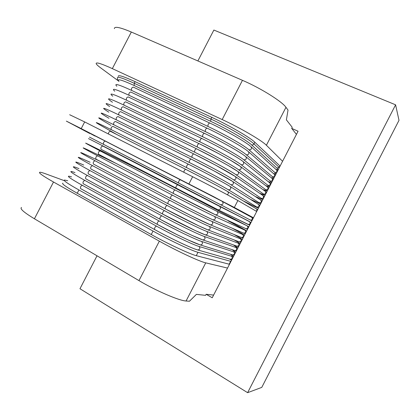 <?xml version="1.0" encoding="UTF-8"?>
<svg xmlns="http://www.w3.org/2000/svg" width="420" height="420" viewBox="0 0 420 420"><rect width="100%" height="100%" fill="white"/><g stroke="black" fill="none" stroke-linecap="round" stroke-linejoin="round"><path stroke-width="0.63" d="M114.377 28.634C114.361 26.135 120.015 27.268 131.329 32.036L242.461 80.325C260.689 88.137 282.109 101.546 285.973 107.315L266.401 145.268C261.97 140.579 240.188 127.843 222.185 119.569L112.34 68.628C101.178 63.546 95.792 61.898 96.175 63.683C96.548 64.538 98.086 65.966 100.8 67.961L118.587 81.06M64.187 180.626L45.817 173.88C42.662 172.72 40.656 172.184 39.795 172.263C38.252 172.709 42.819 175.959 53.508 182.007L159.348 241.169C176.652 250.892 199.563 261.545 205.748 262.852L186.076 300.993L189.446 301.235L196.387 294.389L205.606 295.334L206.152 294.278L213.612 295.082M206.152 294.278L212.226 297.775L298.064 131.234L291.685 128.363L292.231 127.312L286.393 119.852L288.026 110.098L285.973 107.315M266.401 145.268L282.581 161.27M118.267 76.377C117.957 74.629 123.564 76.382 135.088 81.648L211.816 117.348C229.047 125.302 250.21 137.608 254.814 142.217L280.093 166.094M227.53 268.076L205.748 262.852M291.685 128.363L296.436 134.379M97.02 255.801L79.973 288.734L247.616 392.679L395.593 104.822L213.869 30.051L197.878 60.953M395.593 104.822L399 120.335L261.77 387.387L247.616 392.679M67.725 180.737L64.507 180.012C63.068 180.432 67.877 183.75 78.934 189.961L153.032 231.068C169.628 240.324 191.809 250.761 198.004 252.315L196.277 255.659L229.488 264.285M78.934 189.961L77.228 193.247C66.187 187.01 61.399 183.645 62.874 183.157M77.228 193.247L151.247 234.523C167.822 243.815 190.04 254.195 196.277 255.659M186.076 300.993C179.319 300.783 156.041 290.808 138.968 280.613L34.424 218.778C23.893 212.415 19.593 208.646 21.514 207.475M198.004 252.315L230.974 261.392M231.472 260.432L229.619 259.03M69.668 114.734L84.683 121.931L192.644 176.731C210.32 185.692 232.633 197.447 237.888 200.545L256.699 211.486M84.683 121.931L81.218 128.604L66.355 121.117L89.68 133.471M237.888 200.545L234.318 207.464L81.218 128.604M234.318 207.464L253.459 217.77M253.349 217.985L214.074 196.901L71.71 123.832L89.995 133.487M112.34 68.628L131.329 32.036M242.461 80.325L222.185 119.569M159.348 241.169L138.968 280.613M34.424 218.778L53.508 182.007M230.654 261.308L229.163 264.206M153.032 231.068L151.247 234.523M276.176 169.407C278.093 169.822 278.35 169.381 276.959 168.073L251.501 144.795C247.034 140.485 226.958 128.888 210.656 121.312L134.169 85.512C121.37 79.674 116.324 78.304 119.023 81.391M251.501 144.795C252.52 145.152 253.339 144.847 253.953 143.882C249.328 139.319 228.149 127.04 210.929 119.07L134.237 83.286C122.724 78.01 117.127 76.23 117.453 77.942C117.17 79.228 117.647 80.367 118.892 81.359M210.656 121.312L210.929 119.07L211.816 117.348M134.169 85.512L134.237 83.286L135.088 81.648M254.814 142.217L253.953 143.882L279.106 167.302L279.851 165.858M276.959 168.073L279.106 167.302L279.347 167.538M192.644 176.731L188.947 183.887M220.558 204.75C223.13 204.692 223.713 203.59 222.311 201.432L180.474 179.697C178.983 180.38 178.395 181.524 178.7 183.136L93.35 139.115L178.7 183.136M222.332 201.442L251.68 217.187C252.924 219.072 252.42 220.033 250.163 220.064M94.941 136.038C86.636 131.633 90.101 133.329 105.331 141.131L180.469 179.692M253.25 218.179L222.311 201.432L105.331 141.131C103.667 141.655 103.105 142.748 103.635 144.406M93.35 139.109L89.492 137.12M251.885 220.82L93.35 139.115M249.417 221.508L136.043 162.887L102.785 146.044L177.812 184.853C176.321 185.54 175.723 186.685 176.027 188.291L218.022 209.774C220.584 209.654 221.141 208.535 219.702 206.419L249.417 221.508C250.698 223.361 250.215 224.333 247.963 224.422L218.053 209.785M177.812 184.853L219.702 206.419M176.027 188.291L101.089 149.321L218.022 209.774L249.679 225.104M102.785 146.044C101.12 146.57 100.553 147.661 101.084 149.315M88.499 138.59L92.542 140.642M136.043 162.887L92.547 140.648M170.084 180.422L136.038 162.881M251.039 222.464L170.09 180.422M247.18 225.845L168.047 184.364L133.954 166.924L90.164 145.257C81.716 141.115 85.076 143.015 100.238 150.959L175.145 190.013C173.649 190.706 173.056 191.851 173.355 193.447L215.486 214.798C218.017 214.631 218.558 213.507 217.119 211.417L247.18 225.845C248.462 227.672 247.989 228.648 245.768 228.774L245.69 228.737M175.145 190.013L217.119 211.417M173.339 193.436L98.527 154.224L173.355 193.447C189.089 201.689 208.504 211.565 215.486 214.798L247.469 229.394M100.238 150.959C98.574 151.494 98.002 152.581 98.527 154.224M85.806 143.162L133.928 166.913L168.058 184.37M248.834 226.742L168.053 184.364M212.814 219.755L212.956 219.823C215.45 219.613 215.975 218.479 214.536 216.421L244.944 230.181C246.225 231.977 245.768 232.964 243.574 233.132L212.956 219.823C203.816 215.738 186.065 206.692 170.683 198.602L170.698 198.608C186.596 207.023 207.322 217.418 212.814 219.755M115.826 163.291L87.77 149.872C79.254 145.861 82.561 147.861 97.692 155.867L172.478 195.169C188.391 203.542 209.092 213.995 214.536 216.421M172.478 195.169C170.982 195.878 170.384 197.017 170.683 198.602L95.975 159.138L170.662 198.592M244.944 230.181C248.199 231.536 242.576 228.401 228.076 220.789L246.635 231.016M97.692 155.867C96.023 156.413 95.45 157.5 95.975 159.138M210.236 224.763L210.42 224.847C212.882 224.59 213.392 223.451 211.953 221.424L242.708 234.523C243.989 236.287 243.547 237.279 241.385 237.489L210.42 224.847L190.916 215.581L168.032 203.768C183.902 212.237 204.677 222.553 210.236 224.763M99.656 161.081L85.381 154.481C76.792 150.602 80.047 152.707 95.146 160.786L169.811 200.329C185.698 208.761 206.441 219.13 211.953 221.424M169.811 200.329C168.31 201.043 167.711 202.188 168.011 203.758L93.419 164.047L167.984 203.742M242.708 234.523C245.863 235.772 242.319 233.641 232.076 228.134C244.198 234.638 244.514 235.184 244.429 235.284M95.146 160.786C93.471 161.338 92.899 162.424 93.419 164.047M207.653 229.766L207.884 229.866C210.31 229.572 210.809 228.422 209.375 226.427L240.471 238.859C241.752 240.602 241.322 241.595 239.19 241.841L207.884 229.866L198.786 225.85L165.365 208.929C181.204 217.455 202.025 227.687 207.653 229.766M90.09 162.262L82.987 159.091C74.33 155.347 77.532 157.547 92.594 165.701L167.144 205.49C183.005 213.974 203.789 224.264 209.375 226.427M167.144 205.49C165.643 206.215 165.039 207.354 165.338 208.918L90.862 168.961L165.302 208.898M240.471 238.859C243.364 239.946 241.206 238.487 233.998 234.47C240.482 238.161 243.227 239.852 242.23 239.552M92.594 165.701C90.925 166.262 90.347 167.349 90.862 168.961M205.07 234.77L205.349 234.89C207.743 234.549 208.22 233.399 206.792 231.436L238.234 243.196C239.51 244.913 239.096 245.91 236.99 246.194L205.349 234.89L195.374 230.606L162.697 214.095C178.511 222.673 199.374 232.827 205.07 234.77M83.743 165.06L80.593 163.706C71.867 160.094 75.023 162.398 90.048 170.615L164.477 210.651C180.306 219.193 201.138 229.399 206.792 231.436M164.477 210.651C162.971 211.386 162.367 212.525 162.661 214.079L88.305 173.875L162.619 214.053M238.234 243.196C240.896 244.141 239.516 243.038 234.097 239.894M90.048 170.615C88.373 171.187 87.791 172.274 88.305 173.875M202.482 239.778L202.813 239.915C205.17 239.531 205.637 238.376 204.209 236.439L235.998 247.538C237.269 249.223 236.87 250.231 234.796 250.551L202.813 239.915L192.097 235.431L181.062 230.16L160.03 219.256C175.812 227.892 196.718 237.962 202.482 239.778M78.944 168.625L78.204 168.32C69.405 164.84 72.508 167.244 87.496 175.534L161.805 215.812C177.613 224.411 198.487 234.539 204.209 236.439M161.805 215.812C160.298 216.557 159.695 217.697 159.989 219.24L85.748 178.789L159.941 219.209M235.998 247.538C238.476 248.357 237.589 247.475 233.347 244.892M87.496 175.534C85.822 176.111 85.239 177.198 85.748 178.789M200.277 244.934C202.597 244.514 203.049 243.353 201.621 241.447L233.762 251.879C235.032 253.538 234.644 254.546 232.601 254.903L200.277 244.934L188.47 240.109L177.634 234.959L157.358 224.416C173.119 233.111 194.066 243.101 199.899 244.787M74.986 172.609C67.153 169.764 70.476 172.373 84.95 180.453L159.138 220.978C174.914 229.63 195.835 239.678 201.621 241.447M159.138 220.978C157.626 221.728 157.017 222.868 157.311 224.401L83.192 183.703L157.259 224.364M233.762 251.879C236.087 252.593 235.541 251.853 232.124 249.659M84.95 180.453C83.27 181.036 82.682 182.123 83.192 183.703M197.594 249.911L197.736 249.953C200.025 249.496 200.461 248.33 199.038 246.456L231.525 256.216C232.79 257.854 232.417 258.867 230.407 259.255L197.736 249.953C191.341 248.257 170.546 238.382 154.639 229.561L154.691 229.583C170.42 238.329 191.415 248.241 197.316 249.79M71.573 176.867C65.011 174.788 68.617 177.623 82.399 185.367L156.471 226.139C172.221 234.848 193.184 244.818 199.038 246.456M156.471 226.139C154.954 226.9 154.345 228.044 154.639 229.561L80.635 188.622L154.576 229.52M231.525 256.216C233.725 256.846 233.42 256.205 230.622 254.289M82.399 185.367C80.719 185.966 80.131 187.047 80.635 188.622M227.293 194.738C228.611 193.694 228.701 192.607 227.561 191.483L227.441 191.415C222.338 188.333 201.857 177.482 185.803 169.386L185.792 169.381C184.8 169.538 184.133 170.494 183.797 172.242M256.121 208.504L256.226 208.561C257.161 209.402 257.177 210.294 256.268 211.234M108.392 133.97C108.596 132.242 109.268 131.355 110.408 131.297L185.771 169.37M243.952 201.254C255.47 206.992 259.775 208.929 256.867 207.06L228.302 189.751C230.79 189.746 231.415 188.669 230.186 186.512C220.474 180.658 203.753 171.948 188.449 164.22C186.989 164.887 186.407 166.036 186.695 167.669L111.274 129.67C95.96 122.031 92.374 120.572 100.522 125.286L116.681 134.468M188.422 164.209L112.943 126.383L188.47 164.231C204.545 172.268 224.984 183.204 230.018 186.417M228.302 189.751C223.22 186.622 202.75 175.744 186.695 167.669M258.353 204.167L258.5 204.251C259.597 206.136 259.051 207.071 256.867 207.06M112.943 126.383C111.316 126.898 110.759 127.995 111.274 129.67M260.694 203.737C261.644 204.446 258.416 203.054 251.003 199.558C259.03 203.422 261.728 204.477 259.098 202.724L230.879 184.753C233.341 184.763 233.982 183.692 232.806 181.545L213.518 170.625L191.105 159.065C189.661 159.726 189.079 160.876 189.357 162.514L113.82 124.761C98.469 117.191 94.831 115.831 102.911 120.682L110.943 125.386M191.074 159.049L115.516 121.49L191.132 159.08C207.239 167.06 227.635 178.075 232.601 181.419M230.879 184.753C225.866 181.493 205.443 170.536 189.357 162.514M260.589 199.836L260.773 199.946C261.817 201.826 261.261 202.755 259.098 202.724M115.484 121.469C113.867 121.984 113.311 123.081 113.82 124.761M255.791 196.665C261.849 199.463 263.697 200.035 261.329 198.392L233.457 179.755C235.893 179.781 236.549 178.721 235.426 176.573L215.455 165.076L193.767 153.909C192.328 154.565 191.746 155.715 192.019 157.364L116.366 119.852C100.979 112.355 97.293 111.095 105.299 116.072L108.98 118.293M193.725 153.888L118.062 116.582L193.798 153.925C209.927 161.852 230.281 172.946 235.179 176.426M233.457 179.755C228.517 176.363 208.136 165.328 192.019 157.364M235.426 176.573L263.041 195.636C264.038 197.516 263.471 198.434 261.329 198.392M118.02 116.561C116.414 117.064 115.862 118.162 116.366 119.852M265.083 195.216L259.597 193.263C264.385 195.347 265.713 195.615 263.566 194.061L236.035 174.757C238.445 174.799 239.117 173.749 238.046 171.607L228.344 165.601L217.628 159.658L196.423 148.754C194.996 149.404 194.413 150.554 194.686 152.208L118.907 114.944C103.488 107.515 99.75 106.355 107.688 111.468L108.833 112.182M196.371 148.733L120.561 111.647L196.46 148.775C212.62 156.644 232.927 167.816 237.757 171.428M236.035 174.757C231.163 171.234 210.824 160.115 194.686 152.208M238.046 171.607L265.309 191.331C266.259 193.205 265.682 194.114 263.566 194.061M120.561 111.647C118.96 112.151 118.409 113.248 118.907 114.944M262.841 189.546C266.784 191.158 267.766 191.216 265.797 189.725L238.618 169.764C240.996 169.816 241.678 168.777 240.66 166.646L230.055 159.952L219.555 154.103L199.08 143.598C197.662 144.244 197.085 145.394 197.347 147.058L121.454 110.04C106.302 102.811 102.359 101.661 109.625 106.575M199.022 143.577L123.097 106.738L199.122 143.624C215.308 151.436 235.573 162.692 240.334 166.43M238.618 169.764C233.809 166.11 213.512 154.912 197.347 147.058M240.66 166.646L267.577 187.026C268.48 188.895 267.887 189.793 265.797 189.725M123.097 106.738C121.511 107.237 120.96 108.334 121.454 110.04M265.797 185.677C269.105 186.926 269.85 186.832 268.028 185.393L241.196 164.766C243.547 164.834 244.241 163.805 243.275 161.679L243.164 161.59M270.947 183.834L243.275 161.679C238.466 157.678 218.159 146.312 201.737 138.448L201.784 138.474C217.996 146.234 238.219 157.563 242.912 161.438M201.668 138.422L125.633 101.829L201.737 138.448C200.329 139.083 199.752 140.238 200.009 141.907L123.995 105.131C108.507 97.839 104.664 96.883 112.466 102.26M241.196 164.766C236.455 160.981 216.206 149.704 200.009 141.907M269.84 182.721C270.701 184.585 270.097 185.477 268.028 185.393M125.633 101.829C124.058 102.323 123.511 103.425 123.995 105.131M268.548 181.697C271.383 182.668 271.95 182.459 270.265 181.062L243.768 159.773C246.099 159.852 246.808 158.834 245.889 156.718L245.768 156.613M271.992 178.322L245.889 156.718C240.56 152.187 220.757 141.094 204.393 133.292L204.446 133.324C220.684 141.026 240.865 152.439 245.49 156.445M204.32 133.266L128.173 96.915L204.393 133.292C202.997 133.928 202.419 135.083 202.671 136.757L126.541 100.228C112.66 93.718 108.071 92.374 112.786 96.191M243.768 159.773C239.101 155.857 218.894 144.496 202.671 136.757M273.163 179.534L272.108 178.416C272.921 180.275 272.307 181.157 270.265 181.062M128.173 96.915C126.604 97.409 126.058 98.511 126.541 100.228M271.173 177.65C273.635 178.395 274.071 178.091 272.496 176.736L246.346 154.78C248.651 154.87 249.37 153.862 248.504 151.757L248.372 151.641M207.107 128.179L207.049 128.142C205.658 128.767 205.086 129.927 205.333 131.607L129.082 95.319C115.636 89.072 110.854 87.701 114.749 91.198M246.346 154.78C241.742 150.733 221.582 139.293 205.333 131.607M274.244 174.011L274.37 174.116C275.142 175.964 274.517 176.836 272.496 176.736M129.082 95.319C128.609 93.602 129.15 92.495 130.709 92.006L206.966 128.111M273.709 173.544C275.867 174.116 276.208 173.733 274.727 172.405L248.923 149.788C251.202 149.893 251.932 148.89 251.113 146.795L250.971 146.669M209.769 123.029L209.706 122.987C208.325 123.611 207.753 124.772 207.995 126.462L131.623 90.416C118.535 84.389 113.605 83.008 116.839 86.268M248.923 149.788C244.388 145.609 224.27 134.09 207.995 126.462M276.502 169.696L276.628 169.816C277.358 171.654 276.722 172.515 274.727 172.405M131.623 90.416C131.155 88.694 131.696 87.586 133.245 87.098L209.617 122.96M276.25 169.475L278.234 169.706M115.805 163.28L87.722 149.846M245.254 233.688L243.574 233.132M99.624 161.065L85.307 154.445M243.044 237.983L241.385 237.489M90.053 162.246L82.898 159.049M240.828 242.282L239.19 241.841M83.706 165.039L80.483 163.653M234.113 239.899C240.193 243.5 239.027 242.907 240.03 243.821M238.607 246.582L236.99 246.194M78.902 168.604L78.067 168.257M233.368 244.902L237.835 248.089M236.392 250.887L234.796 250.551M232.155 249.669L235.636 252.352M234.171 255.192L232.601 254.903M230.664 254.305L233.436 256.615M231.95 259.502L230.407 259.255M257.665 209.606L227.561 191.483C219.193 186.596 201.348 177.266 185.792 169.381L110.408 131.297M230.186 186.512L259.88 205.312M116.655 134.453L100.459 125.255M243.957 201.254C258.185 208.352 258.41 208.11 258.494 208M232.806 181.545L262.091 201.023M110.906 125.365L102.827 120.635M108.938 118.277L105.194 116.014M255.801 196.675C262.936 199.889 261.576 199.169 262.889 199.474M264.306 196.728L263.041 195.636M108.791 112.161L107.562 111.4M266.516 192.434L265.309 191.331M262.868 189.562L267.278 190.958M268.732 188.134L267.577 187.026M265.829 185.703L269.472 186.706M268.59 181.729L271.661 182.453M275.383 175.234L248.504 151.757C244.062 147.625 223.624 135.928 207.049 128.142L130.709 92.006M271.226 177.691L273.856 178.201M277.599 170.935L251.113 146.795C246.708 142.501 226.322 130.73 209.706 122.987L133.245 87.098M273.772 173.602L276.045 173.953"/></g></svg>
